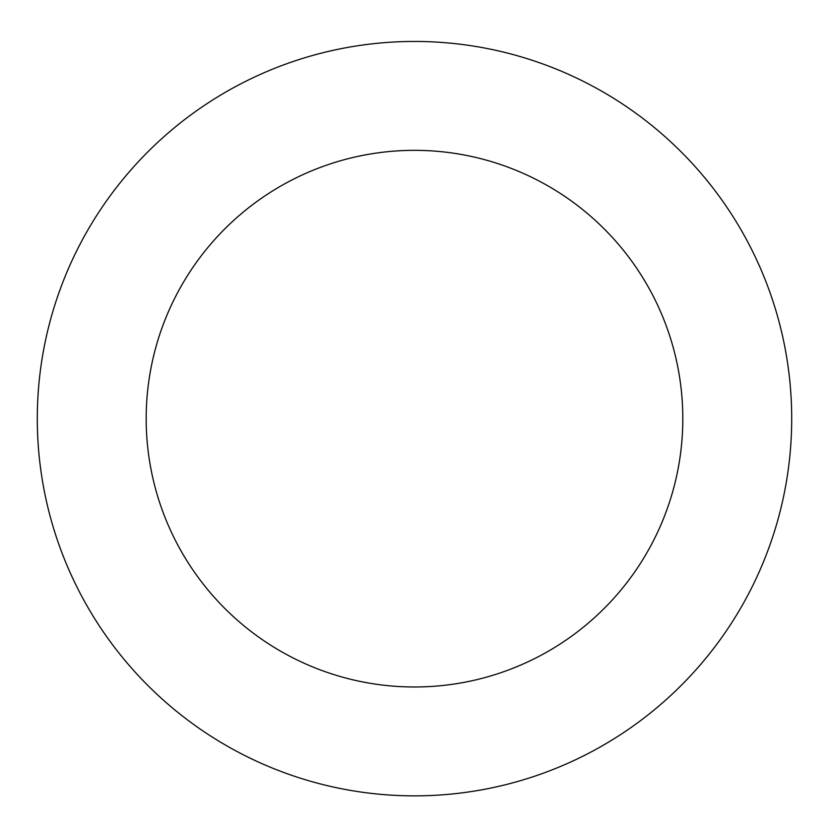 <?xml version="1.0" encoding="UTF-8"?>
<svg xmlns="http://www.w3.org/2000/svg" width="829" height="829" viewBox="0 0 829 829"><rect width="100%" height="100%" fill="white"/><g stroke="black" fill="none" stroke-linecap="round" stroke-linejoin="round"><path stroke-width="1.24" d="M493.296 49.771A377.216 377.216 0 0 0 55.636 534.86A377.216 377.216 0 0 0 694.567 671.345A377.216 377.216 0 0 0 493.296 49.771M470.551 156.267A268.316 268.316 0 0 0 159.23 501.317A268.316 268.316 0 0 0 613.719 598.403A268.316 268.316 0 0 0 470.551 156.267"/></g></svg>
